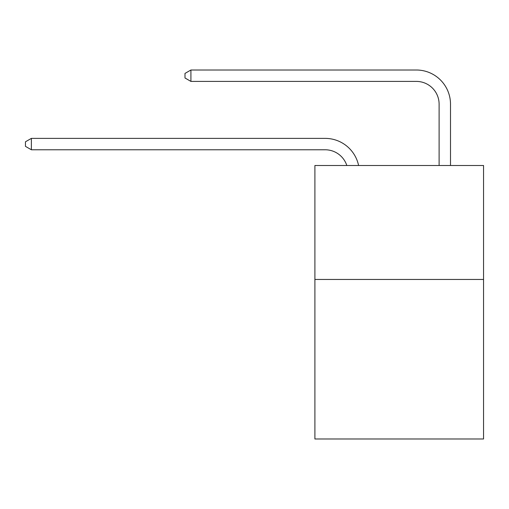 <?xml version="1.0" encoding="UTF-8"?>
<svg xmlns="http://www.w3.org/2000/svg" width="509" height="509" viewBox="0 0 509 509"><rect width="100%" height="100%" fill="white"/><g stroke="black" fill="none" stroke-linecap="round" stroke-linejoin="round"><path stroke-width="0.76" d="M483.55 279.454L483.55 438.993L314.899 438.993L314.899 165.501L483.55 165.501L483.55 279.454L314.899 279.454M346.82 165.501A22.79 22.79 -9.9 0 0 325.149 149.773L31.373 149.773L31.373 138.378L325.149 138.378A34.186 34.186 170.1 0 1 358.603 165.501M439.108 165.501L439.108 104.192A22.79 22.79 22.2 0 0 416.317 81.402L190.913 81.402L184.99 77.985L184.99 73.423L190.913 70.007L416.317 70.007A34.186 34.186 20.8 0 1 450.503 104.192L450.503 165.501M439.108 104.192A22.79 22.79 -159.2 0 0 416.317 81.402A22.79 22.79 -159.2 0 1 439.108 104.192A22.79 22.79 -159.2 0 0 416.317 81.402A22.79 22.79 -159.2 0 1 439.108 104.192A22.79 22.79 -159.2 0 0 416.317 81.402A22.79 22.79 -159.2 0 1 439.108 104.192A22.79 22.79 -159.2 0 0 416.317 81.402A22.79 22.79 -159.2 0 1 439.108 104.192A22.79 22.79 -159.2 0 0 416.317 81.402A22.79 22.79 -159.2 0 1 439.108 104.192A22.79 22.79 -159.2 0 0 416.317 81.402A22.79 22.79 -159.2 0 1 439.108 104.192A22.79 22.79 -159.2 0 0 416.317 81.402A22.79 22.79 -159.2 0 1 439.108 104.192A22.79 22.79 -159.2 0 0 416.317 81.402A22.79 22.79 -159.2 0 1 439.108 104.192A22.79 22.79 -159.2 0 0 416.317 81.402A22.79 22.79 -159.2 0 1 439.108 104.192A22.79 22.79 -159.2 0 0 416.317 81.402A22.79 22.79 -159.2 0 1 439.108 104.192A22.79 22.79 -159.2 0 0 416.317 81.402A22.79 22.79 -159.2 0 1 439.108 104.192A22.79 22.79 -159.2 0 0 416.317 81.402A22.79 22.79 -159.2 0 1 439.108 104.192A22.79 22.79 -159.2 0 0 416.317 81.402A22.79 22.79 -159.2 0 1 439.108 104.192A22.79 22.79 -159.2 0 0 416.317 81.402A22.79 22.79 -159.2 0 1 439.108 104.192A22.79 22.79 -159.2 0 0 416.317 81.402A22.79 22.79 -159.2 0 1 439.108 104.192A22.79 22.79 -159.2 0 0 416.317 81.402A22.79 22.79 -159.2 0 1 439.108 104.192A22.79 22.79 -159.2 0 0 416.317 81.402A22.79 22.79 -159.2 0 1 439.108 104.192A22.79 22.79 -159.2 0 0 416.317 81.402A22.79 22.79 -159.2 0 1 439.108 104.192A22.79 22.79 -159.2 0 0 416.317 81.402A22.79 22.79 -159.2 0 1 439.108 104.192A22.79 22.79 -159.2 0 0 416.317 81.402A22.79 22.79 -159.2 0 1 439.108 104.192A22.79 22.79 -159.2 0 0 416.317 81.402A22.79 22.79 -159.2 0 1 439.108 104.192A22.79 22.79 -159.2 0 0 416.317 81.402A22.79 22.79 -159.2 0 1 439.108 104.192A22.79 22.79 -159.2 0 0 416.317 81.402A22.79 22.79 -159.2 0 1 439.108 104.192A22.79 22.79 -159.2 0 0 416.317 81.402A22.79 22.79 -159.2 0 1 439.108 104.192A22.79 22.79 -159.2 0 0 416.317 81.402A22.79 22.79 -159.2 0 1 439.108 104.192A22.79 22.79 -159.2 0 0 416.317 81.402A22.79 22.79 -159.2 0 1 439.108 104.192A22.79 22.79 -159.2 0 0 416.317 81.402A22.79 22.79 -159.2 0 1 439.108 104.192A22.79 22.79 -159.2 0 0 416.317 81.402A22.79 22.79 -159.2 0 1 439.108 104.192A22.79 22.79 -159.2 0 0 416.317 81.402A22.79 22.79 -159.2 0 1 439.108 104.192A22.79 22.79 -159.2 0 0 416.317 81.402A22.79 22.79 -159.2 0 1 439.108 104.192A22.79 22.79 -159.2 0 0 416.317 81.402A22.79 22.79 -159.2 0 1 439.108 104.192A22.79 22.79 -159.2 0 0 416.317 81.402A22.79 22.79 -159.2 0 1 439.108 104.192A22.79 22.79 -159.2 0 0 416.317 81.402A22.79 22.79 -159.2 0 1 439.108 104.192A22.79 22.79 -159.2 0 0 416.317 81.402A22.79 22.79 -159.2 0 1 439.108 104.192M31.373 149.773L25.45 146.357L25.45 141.801L31.373 138.378M190.913 70.007L190.913 81.402"/></g></svg>

